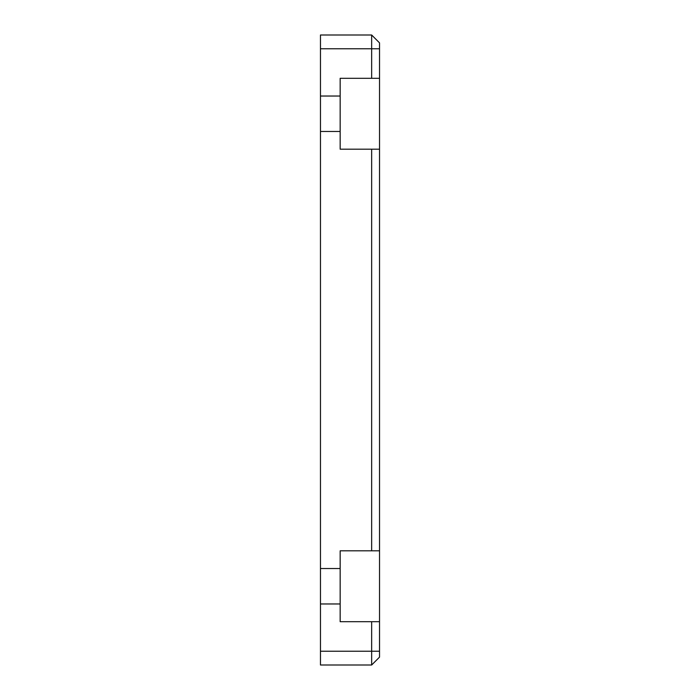 <?xml version="1.0" encoding="UTF-8"?>
<svg xmlns="http://www.w3.org/2000/svg" width="700" height="700" viewBox="0 0 700 700"><rect width="100%" height="100%" fill="white"/><g stroke="black" fill="none" stroke-linecap="round" stroke-linejoin="round"><path stroke-width="1.05" d="M379.531 149.188L371.656 149.188L371.656 550.812L379.531 550.812L379.531 42.875L371.656 35L371.656 78.312L379.531 78.312M371.656 149.188L340.156 149.188L340.156 131.469L320.469 131.469L320.469 568.531L340.156 568.531L340.156 550.812L371.656 550.812M379.531 550.812L379.531 621.688L371.656 621.688L371.656 665L379.531 657.125L379.531 621.688M379.531 657.125L371.656 665L320.469 665L320.469 568.531M371.656 621.688L340.156 621.688L340.156 603.969L320.469 603.969M371.656 35L320.469 35L320.469 96.031L340.156 96.031L340.156 78.312L371.656 78.312M320.469 131.469L320.469 96.031M340.156 603.969L340.156 568.531M340.156 131.469L340.156 96.031M379.531 651.219L320.469 651.219M320.469 48.781L379.531 48.781"/></g></svg>
